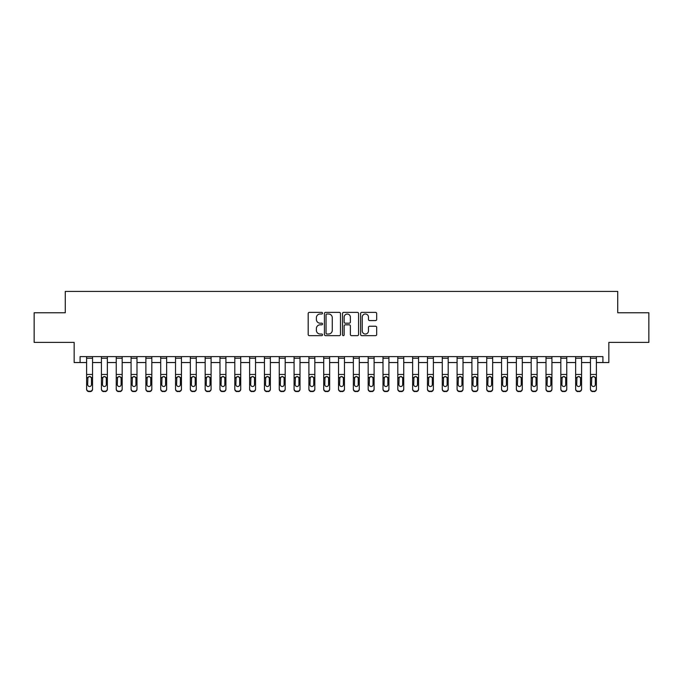 <?xml version="1.0" encoding="UTF-8"?>
<svg xmlns="http://www.w3.org/2000/svg" width="683" height="683" viewBox="0 0 683 683"><rect width="100%" height="100%" fill="white"/><g stroke="black" fill="none" stroke-linecap="round" stroke-linejoin="round"><path stroke-width="1.02" d="M322.53 313.19A0.811 0.811 0 0 0 321.719 312.379L309.356 312.379A1.161 1.161 0 0 0 308.187 313.54L308.187 334.491A1.161 1.161 0 0 0 309.356 335.652L321.719 335.652A0.811 0.811 0 0 0 322.53 334.832A0.811 0.811 0 0 0 321.719 334.021L320.114 334.021A3.722 3.722 0 0 1 316.391 330.299L316.391 328.549A3.722 3.722 0 0 1 320.114 324.826L321.719 324.826A0.811 0.811 0 0 0 322.53 324.015A0.811 0.811 0 0 0 321.719 323.196L320.114 323.196A3.722 3.722 0 0 1 316.391 319.473L316.391 317.732A3.722 3.722 0 0 1 320.114 314.009L321.719 314.009A0.811 0.811 0 0 0 322.53 313.19M375.505 320.583A1.161 1.161 0 0 0 376.674 319.413L376.674 313.54A1.161 1.161 0 0 0 375.505 312.379L361.777 312.379A1.161 1.161 0 0 0 360.615 313.54L360.615 334.491A1.161 1.161 0 0 0 361.777 335.652L375.505 335.652A1.161 1.161 0 0 0 376.674 334.491L376.674 327.388A1.161 1.161 0 0 0 375.505 326.226L369.631 326.226A1.161 1.161 0 0 0 368.47 327.388L368.47 330.905A3.116 3.116 0 0 1 365.354 334.021A3.116 3.116 0 0 1 362.246 330.905L362.246 317.117A3.116 3.116 0 0 1 365.354 314.009A3.116 3.116 0 0 1 368.47 317.117L368.47 319.413A1.161 1.161 0 0 0 369.631 320.583L375.505 320.583M80.09 362.545L80.09 356.611L602.91 356.611L602.91 362.545L608.835 362.545L608.835 342.388L648.85 342.388L648.85 312.754L617.731 312.754L617.731 291.41L65.269 291.41L65.269 312.754L34.15 312.754L34.15 342.388L74.165 342.388L74.165 362.545L86.613 362.545M340.484 313.54A1.161 1.161 0 0 0 339.314 312.379L325.586 312.379A1.161 1.161 0 0 0 324.425 313.54L324.425 334.491A1.161 1.161 0 0 0 325.586 335.652L339.314 335.652A1.161 1.161 0 0 0 340.484 334.491L340.484 313.54M343.686 312.379L357.414 312.379A1.161 1.161 0 0 1 358.575 313.54L358.575 334.491A1.161 1.161 0 0 1 357.414 335.652L351.54 335.652A1.161 1.161 0 0 1 350.37 334.491L350.37 325.987A1.161 1.161 0 0 0 349.209 324.826L345.308 324.826A1.161 1.161 0 0 0 344.147 325.987L344.147 334.832A0.811 0.811 0 0 1 343.336 335.652A0.811 0.811 0 0 1 342.516 334.832L342.516 313.54A1.161 1.161 0 0 1 343.686 312.379M92.538 362.545L101.425 362.545M107.359 362.545L116.247 362.545M122.18 362.545L131.068 362.545M136.993 362.545L145.889 362.545M151.814 362.545L160.71 362.545M166.635 362.545L175.522 362.545M181.456 362.545L190.344 362.545M196.269 362.545L205.165 362.545M211.09 362.545L219.986 362.545M225.911 362.545L234.798 362.545M240.732 362.545L249.619 362.545M255.544 362.545L264.441 362.545M270.366 362.545L279.262 362.545M285.187 362.545L294.083 362.545M300.008 362.545L308.895 362.545M314.829 362.545L323.716 362.545M329.641 362.545L338.537 362.545M344.463 362.545L353.359 362.545M359.284 362.545L368.171 362.545M374.105 362.545L382.992 362.545M388.917 362.545L397.813 362.545M403.738 362.545L412.634 362.545M418.559 362.545L427.456 362.545M433.381 362.545L442.268 362.545M448.202 362.545L457.089 362.545M463.014 362.545L471.91 362.545M477.835 362.545L486.731 362.545M492.656 362.545L501.544 362.545M507.478 362.545L516.365 362.545M522.29 362.545L531.186 362.545M537.111 362.545L546.007 362.545M551.932 362.545L560.82 362.545M566.753 362.545L575.641 362.545M581.575 362.545L590.462 362.545M596.387 362.545L602.91 362.545M326.867 314.009A0.811 0.811 0 0 0 326.056 314.82L326.056 333.21A0.811 0.811 0 0 0 326.867 334.021L328.557 334.021A3.722 3.722 0 0 0 332.279 330.299L332.279 317.732A3.722 3.722 0 0 0 328.557 314.009L326.867 314.009M350.37 317.177A3.116 3.116 0 0 0 347.263 314.06A3.116 3.116 0 0 0 344.147 317.177L344.147 322.034A1.161 1.161 0 0 0 345.308 323.196L349.209 323.196A1.161 1.161 0 0 0 350.37 322.034L350.37 317.177M86.613 377.887L86.613 388.866A2.373 2.356 0 0 0 88.978 391.214L90.165 391.214A2.373 2.356 0 0 0 92.538 388.866L92.538 389.233A2.373 2.356 180 0 1 90.165 391.59L90.165 391.214M91.471 384.631L91.471 378.391L91.471 384.631A1.895 1.878 180 0 1 89.575 386.51A1.895 1.878 180 0 0 91.471 384.631M87.68 384.999L87.68 384.631A1.895 1.878 180 0 0 89.575 386.51M88.585 376.76L87.68 378.237M90.566 376.76L89.575 376.478L91.257 377.511L91.471 378.391M92.538 356.611L92.538 389.233M86.613 356.611L86.613 389.233A2.373 2.356 180 0 0 88.978 391.59L90.165 391.59M86.613 377.511L87.885 377.511L87.68 384.631M87.885 377.511L89.575 376.478M101.425 377.887L101.425 389.233A2.373 2.356 180 0 0 103.799 391.59L104.986 391.214A2.373 2.356 0 0 0 107.359 388.866L107.359 389.233A2.373 2.356 180 0 1 104.986 391.59M106.292 384.631L106.292 378.391L106.292 384.631A1.895 1.878 180 0 1 104.397 386.51A1.895 1.878 180 0 0 106.292 384.631M102.493 384.999L102.493 384.631A1.895 1.878 180 0 0 104.397 386.51M103.406 376.76L102.493 378.237M105.387 376.76L104.397 376.478L106.078 377.511L106.292 378.391M116.247 377.887L116.247 389.233A2.373 2.356 180 0 0 118.62 391.59L119.807 391.214A2.373 2.356 0 0 0 122.18 388.866L122.18 389.233A2.373 2.356 180 0 1 119.807 391.59M121.113 384.631L121.113 378.391L121.113 384.631A1.895 1.878 180 0 1 119.209 386.51A1.895 1.878 180 0 0 121.113 384.631M117.314 384.999L117.314 384.631A1.895 1.878 180 0 0 119.209 386.51M118.219 376.76L117.314 378.237M120.199 376.76L119.209 376.478L120.9 377.511L121.113 378.391M131.068 377.887L131.068 389.233A2.373 2.356 180 0 0 133.441 391.59L134.628 391.214A2.373 2.356 0 0 0 136.993 388.866L136.993 389.233A2.373 2.356 180 0 1 134.628 391.59M135.926 384.631L135.926 378.391L135.926 384.631A1.895 1.878 180 0 1 134.03 386.51A1.895 1.878 180 0 0 135.926 384.631M132.135 384.999L132.135 384.631A1.895 1.878 180 0 0 134.03 386.51M133.04 376.76L132.135 378.237M135.021 376.76L134.03 376.478L135.721 377.511L135.926 378.391M107.359 356.611L107.359 389.233M101.425 356.611L101.425 388.866A2.373 2.356 0 0 0 103.799 391.214L104.986 391.214M103.799 391.214L103.799 391.59A2.373 2.356 180 0 1 101.425 389.233L101.425 389.233M101.425 377.511L102.706 377.511L102.493 384.631M102.706 377.511L104.397 376.478M122.18 356.611L122.18 389.233M116.247 356.611L116.247 388.866A2.373 2.356 0 0 0 118.62 391.214L119.807 391.214M118.62 391.214L118.62 391.59A2.373 2.356 180 0 1 116.247 389.233L116.247 389.233M116.247 377.511L117.527 377.511L117.314 384.631M117.527 377.511L119.209 376.478M136.993 356.611L136.993 389.233M131.068 356.611L131.068 388.866A2.373 2.356 0 0 0 133.441 391.214L134.628 391.214M133.441 391.214L133.441 391.59A2.373 2.356 180 0 1 131.068 389.233L131.068 389.233M131.068 377.511L132.348 377.511L132.135 384.631M132.348 377.511L134.03 376.478M145.889 377.887L145.889 389.233A2.373 2.356 180 0 0 148.254 391.59L149.44 391.214A2.373 2.356 0 0 0 151.814 388.866L151.814 389.233A2.373 2.356 180 0 1 149.44 391.59M150.747 384.631L150.747 378.391L150.747 384.631A1.895 1.878 180 0 1 148.851 386.51A1.895 1.878 180 0 0 150.747 384.631M146.956 384.999L146.956 384.631A1.895 1.878 180 0 0 148.851 386.51M147.861 376.76L146.956 378.237M149.842 376.76L148.851 376.478L150.533 377.511L150.747 378.391M151.814 356.611L151.814 389.233M145.889 356.611L145.889 388.866A2.373 2.356 0 0 0 148.254 391.214L149.44 391.214M148.254 391.214L148.254 391.59A2.373 2.356 180 0 1 145.889 389.233L145.889 389.233M145.889 377.511L147.161 377.511L146.956 384.631M147.161 377.511L148.851 376.478M160.71 377.887L160.71 389.233A2.373 2.356 180 0 0 163.075 391.59L164.262 391.214A2.373 2.356 0 0 0 166.635 388.866L166.635 389.233A2.373 2.356 180 0 1 164.262 391.59M165.568 384.631L165.568 378.391L165.568 384.631A1.895 1.878 180 0 1 163.672 386.51A1.895 1.878 180 0 0 165.568 384.631M161.777 384.999L161.777 384.631A1.895 1.878 180 0 0 163.672 386.51M162.682 376.76L161.777 378.237M164.663 376.76L163.672 376.478L165.354 377.511L165.568 378.391M166.635 356.611L166.635 389.233M160.71 356.611L160.71 388.866A2.373 2.356 0 0 0 163.075 391.214L164.262 391.214M163.075 391.214L163.075 391.59A2.373 2.356 180 0 1 160.71 389.233L160.71 389.233M160.71 377.511L161.982 377.511L161.777 384.631M161.982 377.511L163.672 376.478M175.522 377.887L175.522 389.233A2.373 2.356 180 0 0 177.896 391.59L179.083 391.214A2.373 2.356 0 0 0 181.456 388.866L181.456 389.233A2.373 2.356 180 0 1 179.083 391.59M180.389 384.631L180.389 378.391L180.389 384.631A1.895 1.878 180 0 1 178.485 386.51A1.895 1.878 180 0 0 180.389 384.631M176.59 384.999L176.59 384.631A1.895 1.878 180 0 0 178.485 386.51M177.503 376.76L176.59 378.237M179.475 376.76L178.485 376.478L180.175 377.511L180.389 378.391M181.456 356.611L181.456 389.233M175.522 356.611L175.522 388.866A2.373 2.356 0 0 0 177.896 391.214L179.083 391.214M177.896 391.214L177.896 391.59A2.373 2.356 180 0 1 175.522 389.233L175.522 389.233M175.522 377.511L176.803 377.511L176.59 384.631M176.803 377.511L178.485 376.478M190.344 377.887L190.344 389.233A2.373 2.356 180 0 0 192.717 391.59L193.904 391.214A2.373 2.356 0 0 0 196.269 388.866L196.269 389.233A2.373 2.356 180 0 1 193.904 391.59M195.201 384.631L195.201 378.391L195.201 384.631A1.895 1.878 180 0 1 193.306 386.51A1.895 1.878 180 0 0 195.201 384.631M191.411 384.999L191.411 384.631A1.895 1.878 180 0 0 193.306 386.51M192.316 376.76L191.411 378.237M194.296 376.76L193.306 376.478L194.996 377.511L195.201 378.391M196.269 356.611L196.269 389.233M190.344 356.611L190.344 388.866A2.373 2.356 0 0 0 192.717 391.214L193.904 391.214M192.717 391.214L192.717 391.59A2.373 2.356 180 0 1 190.344 389.233L190.344 389.233M190.344 377.511L191.624 377.511L191.411 384.631M191.624 377.511L193.306 376.478M205.165 377.887L205.165 389.233A2.373 2.356 180 0 0 207.538 391.59L208.716 391.214A2.373 2.356 0 0 0 211.09 388.866L211.09 389.233A2.373 2.356 180 0 1 208.716 391.59M210.023 384.631L210.023 378.391L210.023 384.631A1.895 1.878 180 0 1 208.127 386.51A1.895 1.878 180 0 0 210.023 384.631M206.232 384.999L206.232 384.631A1.895 1.878 180 0 0 208.127 386.51M207.137 376.76L206.232 378.237M209.118 376.76L208.127 376.478L209.818 377.511L210.023 378.391M211.09 356.611L211.09 389.233M205.165 356.611L205.165 388.866A2.373 2.356 0 0 0 207.538 391.214L208.716 391.214M207.538 391.214L207.538 391.59A2.373 2.356 180 0 1 205.165 389.233L205.165 389.233M205.165 377.511L206.437 377.511L206.232 384.631M206.437 377.511L208.127 376.478M219.986 377.887L219.986 389.233A2.373 2.356 180 0 0 222.351 391.59L223.537 391.214A2.373 2.356 0 0 0 225.911 388.866L225.911 389.233A2.373 2.356 180 0 1 223.537 391.59M224.844 384.631L224.844 378.391L224.844 384.631A1.895 1.878 180 0 1 222.948 386.51A1.895 1.878 180 0 0 224.844 384.631M221.053 384.999L221.053 384.631A1.895 1.878 180 0 0 222.948 386.51M221.958 376.76L221.053 378.237M223.939 376.76L222.948 376.478L224.63 377.511L224.844 378.391M225.911 356.611L225.911 389.233M219.986 356.611L219.986 388.866A2.373 2.356 0 0 0 222.351 391.214L223.537 391.214M222.351 391.214L222.351 391.59A2.373 2.356 180 0 1 219.986 389.233L219.986 389.233M219.986 377.511L221.258 377.511L221.053 384.631M221.258 377.511L222.948 376.478M234.798 377.887L234.798 389.233A2.373 2.356 180 0 0 237.172 391.59L238.358 391.214A2.373 2.356 0 0 0 240.732 388.866L240.732 389.233A2.373 2.356 180 0 1 238.358 391.59M239.665 384.631L239.665 378.391L239.665 384.631A1.895 1.878 180 0 1 237.769 386.51A1.895 1.878 180 0 0 239.665 384.631M235.866 384.999L235.866 384.631A1.895 1.878 180 0 0 237.769 386.51M236.779 376.76L235.866 378.237M238.76 376.76L237.769 376.478L239.451 377.511L239.665 378.391M240.732 356.611L240.732 389.233M234.798 356.611L234.798 388.866A2.373 2.356 0 0 0 237.172 391.214L238.358 391.214M237.172 391.214L237.172 391.59A2.373 2.356 180 0 1 234.798 389.233L234.798 389.233M234.798 377.511L236.079 377.511L235.866 384.631M236.079 377.511L237.769 376.478M249.619 377.887L249.619 389.233A2.373 2.356 180 0 0 251.993 391.59L253.18 391.214A2.373 2.356 0 0 0 255.544 388.866L255.544 389.233A2.373 2.356 180 0 1 253.18 391.59M254.486 384.631L254.486 378.391L254.486 384.631A1.895 1.878 180 0 1 252.582 386.51A1.895 1.878 180 0 0 254.486 384.631M250.687 384.999L250.687 384.631A1.895 1.878 180 0 0 252.582 386.51M251.592 376.76L250.687 378.237M253.572 376.76L252.582 376.478L254.272 377.511L254.486 378.391M255.544 356.611L255.544 389.233M249.619 356.611L249.619 388.866A2.373 2.356 0 0 0 251.993 391.214L253.18 391.214M251.993 391.214L251.993 391.59A2.373 2.356 180 0 1 249.619 389.233L249.619 389.233M249.619 377.511L250.9 377.511L250.687 384.631M250.9 377.511L252.582 376.478M264.441 377.887L264.441 389.233A2.373 2.356 180 0 0 266.814 391.59L268.001 391.214A2.373 2.356 0 0 0 270.366 388.866L270.366 389.233A2.373 2.356 180 0 1 268.001 391.59M269.298 384.631L269.298 378.391L269.298 384.631A1.895 1.878 180 0 1 267.403 386.51A1.895 1.878 180 0 0 269.298 384.631M265.508 384.999L265.508 384.631A1.895 1.878 180 0 0 267.403 386.51M266.413 376.76L265.508 378.237M268.393 376.76L267.403 376.478L269.093 377.511L269.298 378.391M270.366 356.611L270.366 389.233M264.441 356.611L264.441 388.866A2.373 2.356 0 0 0 266.814 391.214L268.001 391.214M266.814 391.214L266.814 391.59A2.373 2.356 180 0 1 264.441 389.233L264.441 389.233M264.441 377.511L265.721 377.511L265.508 384.631M265.721 377.511L267.403 376.478M279.262 377.887L279.262 389.233A2.373 2.356 180 0 0 281.627 391.59L282.813 391.214A2.373 2.356 0 0 0 285.187 388.866L285.187 389.233A2.373 2.356 180 0 1 282.813 391.59M284.119 384.631L284.119 378.391L284.119 384.631A1.895 1.878 180 0 1 282.224 386.51A1.895 1.878 180 0 0 284.119 384.631M280.329 384.999L280.329 384.631A1.895 1.878 180 0 0 282.224 386.51M281.234 376.76L280.329 378.237M283.214 376.76L282.224 376.478L283.906 377.511L284.119 378.391M285.187 356.611L285.187 389.233M279.262 356.611L279.262 388.866A2.373 2.356 0 0 0 281.627 391.214L282.813 391.214M281.627 391.214L281.627 391.59A2.373 2.356 180 0 1 279.262 389.233L279.262 389.233M279.262 377.511L280.534 377.511L280.329 384.631M280.534 377.511L282.224 376.478M294.083 377.887L294.083 389.233A2.373 2.356 180 0 0 296.448 391.59L297.634 391.214A2.373 2.356 0 0 0 300.008 388.866L300.008 389.233A2.373 2.356 180 0 1 297.634 391.59M298.941 384.631L298.941 378.391L298.941 384.631A1.895 1.878 180 0 1 297.045 386.51A1.895 1.878 180 0 0 298.941 384.631M295.141 384.999L295.141 384.631A1.895 1.878 180 0 0 297.045 386.51M296.055 376.76L295.141 378.237M298.036 376.76L297.045 376.478L298.727 377.511L298.941 378.391M300.008 356.611L300.008 389.233M294.083 356.611L294.083 388.866A2.373 2.356 0 0 0 296.448 391.214L297.634 391.214M296.448 391.214L296.448 391.59A2.373 2.356 180 0 1 294.083 389.233L294.083 389.233M294.083 377.511L295.355 377.511L295.141 384.631M295.355 377.511L297.045 376.478M308.895 377.887L308.895 389.233A2.373 2.356 180 0 0 311.269 391.59L312.455 391.214A2.373 2.356 0 0 0 314.829 388.866L314.829 389.233A2.373 2.356 180 0 1 312.455 391.59M313.762 384.631L313.762 378.391L313.762 384.631A1.895 1.878 180 0 1 311.858 386.51A1.895 1.878 180 0 0 313.762 384.631M309.962 384.999L309.962 384.631A1.895 1.878 180 0 0 311.858 386.51M310.876 376.76L309.962 378.237M312.848 376.76L311.858 376.478L313.548 377.511L313.762 378.391M314.829 356.611L314.829 389.233M308.895 356.611L308.895 388.866A2.373 2.356 0 0 0 311.269 391.214L312.455 391.214M311.269 391.214L311.269 391.59A2.373 2.356 180 0 1 308.895 389.233L308.895 389.233M308.895 377.511L310.176 377.511L309.962 384.631M310.176 377.511L311.858 376.478M323.716 377.887L323.716 389.233A2.373 2.356 180 0 0 326.09 391.59L327.277 391.214A2.373 2.356 0 0 0 329.641 388.866L329.641 389.233A2.373 2.356 180 0 1 327.277 391.59M328.574 384.631L328.574 378.391L328.574 384.631A1.895 1.878 180 0 1 326.679 386.51A1.895 1.878 180 0 0 328.574 384.631M324.784 384.999L324.784 384.631A1.895 1.878 180 0 0 326.679 386.51M325.689 376.76L324.784 378.237M327.669 376.76L326.679 376.478L328.369 377.511L328.574 378.391M329.641 356.611L329.641 389.233M323.716 356.611L323.716 388.866A2.373 2.356 0 0 0 326.09 391.214L327.277 391.214M326.09 391.214L326.09 391.59A2.373 2.356 180 0 1 323.716 389.233L323.716 389.233M323.716 377.511L324.997 377.511L324.784 384.631M324.997 377.511L326.679 376.478M338.537 377.887L338.537 389.233A2.373 2.356 180 0 0 340.911 391.59L342.089 391.214A2.373 2.356 0 0 0 344.463 388.866L344.463 389.233A2.373 2.356 180 0 1 342.089 391.59M343.395 384.631L343.395 378.391L343.395 384.631A1.895 1.878 180 0 1 341.5 386.51A1.895 1.878 180 0 0 343.395 384.631M339.605 384.999L339.605 384.631A1.895 1.878 180 0 0 341.5 386.51M340.51 376.76L339.605 378.237M342.49 376.76L341.5 376.478L343.19 377.511L343.395 378.391M344.463 356.611L344.463 389.233M338.537 356.611L338.537 388.866A2.373 2.356 0 0 0 340.911 391.214L342.089 391.214M340.911 391.214L340.911 391.59A2.373 2.356 180 0 1 338.537 389.233L338.537 389.233M338.537 377.511L339.81 377.511L339.605 384.631M339.81 377.511L341.5 376.478M353.359 377.887L353.359 389.233A2.373 2.356 180 0 0 355.723 391.59L356.91 391.214A2.373 2.356 0 0 0 359.284 388.866L359.284 389.233A2.373 2.356 180 0 1 356.91 391.59M358.216 384.631L358.216 378.391L358.216 384.631A1.895 1.878 180 0 1 356.321 386.51A1.895 1.878 180 0 0 358.216 384.631M354.426 384.999L354.426 384.631A1.895 1.878 180 0 0 356.321 386.51M355.331 376.76L354.426 378.237M357.311 376.76L356.321 376.478L358.003 377.511L358.216 378.391M359.284 356.611L359.284 389.233M353.359 356.611L353.359 388.866A2.373 2.356 0 0 0 355.723 391.214L356.91 391.214M355.723 391.214L355.723 391.59A2.373 2.356 180 0 1 353.359 389.233L353.359 389.233M353.359 377.511L354.631 377.511L354.426 384.631M354.631 377.511L356.321 376.478M368.171 377.887L368.171 389.233A2.373 2.356 180 0 0 370.545 391.59L371.731 391.214A2.373 2.356 0 0 0 374.105 388.866L374.105 389.233A2.373 2.356 180 0 1 371.731 391.59M373.038 384.631L373.038 378.391L373.038 384.631A1.895 1.878 180 0 1 371.142 386.51A1.895 1.878 180 0 0 373.038 384.631M369.238 384.999L369.238 384.631A1.895 1.878 180 0 0 371.142 386.51M370.152 376.76L369.238 378.237M372.124 376.76L371.142 376.478L372.824 377.511L373.038 378.391M374.105 356.611L374.105 389.233M368.171 356.611L368.171 388.866A2.373 2.356 0 0 0 370.545 391.214L371.731 391.214M370.545 391.214L370.545 391.59A2.373 2.356 180 0 1 368.171 389.233L368.171 389.233M368.171 377.511L369.452 377.511L369.238 384.631M369.452 377.511L371.142 376.478M382.992 377.887L382.992 389.233A2.373 2.356 180 0 0 385.366 391.59L386.552 391.214A2.373 2.356 0 0 0 388.917 388.866L388.917 389.233A2.373 2.356 180 0 1 386.552 391.59M387.859 384.631L387.859 378.391L387.859 384.631A1.895 1.878 180 0 1 385.955 386.51A1.895 1.878 180 0 0 387.859 384.631M384.059 384.999L384.059 384.631A1.895 1.878 180 0 0 385.955 386.51M384.964 376.76L384.059 378.237M386.945 376.76L385.955 376.478L387.645 377.511L387.859 378.391M388.917 356.611L388.917 389.233M382.992 356.611L382.992 388.866A2.373 2.356 0 0 0 385.366 391.214L386.552 391.214M385.366 391.214L385.366 391.59A2.373 2.356 180 0 1 382.992 389.233L382.992 389.233M382.992 377.511L384.273 377.511L384.059 384.631M384.273 377.511L385.955 376.478M397.813 377.887L397.813 389.233A2.373 2.356 180 0 0 400.187 391.59L401.373 391.214A2.373 2.356 0 0 0 403.738 388.866L403.738 389.233A2.373 2.356 180 0 1 401.373 391.59M402.671 384.631L402.671 378.391L402.671 384.631A1.895 1.878 180 0 1 400.776 386.51A1.895 1.878 180 0 0 402.671 384.631M398.881 384.999L398.881 384.631A1.895 1.878 180 0 0 400.776 386.51M399.786 376.76L398.881 378.237M401.766 376.76L400.776 376.478L402.466 377.511L402.671 378.391M403.738 356.611L403.738 389.233M397.813 356.611L397.813 388.866A2.373 2.356 0 0 0 400.187 391.214L401.373 391.214M400.187 391.214L400.187 391.59A2.373 2.356 180 0 1 397.813 389.233L397.813 389.233M397.813 377.511L399.094 377.511L398.881 384.631M399.094 377.511L400.776 376.478M412.634 377.887L412.634 389.233A2.373 2.356 180 0 0 414.999 391.59L416.186 391.214A2.373 2.356 0 0 0 418.559 388.866L418.559 389.233A2.373 2.356 180 0 1 416.186 391.59M417.492 384.631L417.492 378.391L417.492 384.631A1.895 1.878 180 0 1 415.597 386.51A1.895 1.878 180 0 0 417.492 384.631M413.702 384.999L413.702 384.631A1.895 1.878 180 0 0 415.597 386.51M414.607 376.76L413.702 378.237M416.587 376.76L415.597 376.478L417.279 377.511L417.492 378.391M418.559 356.611L418.559 389.233M412.634 356.611L412.634 388.866A2.373 2.356 0 0 0 414.999 391.214L416.186 391.214M414.999 391.214L414.999 391.59A2.373 2.356 180 0 1 412.634 389.233L412.634 389.233M412.634 377.511L413.907 377.511L413.702 384.631M413.907 377.511L415.597 376.478M427.456 377.887L427.456 389.233A2.373 2.356 180 0 0 429.82 391.59L431.007 391.214A2.373 2.356 0 0 0 433.381 388.866L433.381 389.233A2.373 2.356 180 0 1 431.007 391.59M432.313 384.631L432.313 378.391L432.313 384.631A1.895 1.878 180 0 1 430.418 386.51A1.895 1.878 180 0 0 432.313 384.631M428.514 384.999L428.514 384.631A1.895 1.878 180 0 0 430.418 386.51M429.428 376.76L428.514 378.237M431.408 376.76L430.418 376.478L432.1 377.511L432.313 378.391M433.381 356.611L433.381 389.233M427.456 356.611L427.456 388.866A2.373 2.356 0 0 0 429.82 391.214L431.007 391.214M429.82 391.214L429.82 391.59A2.373 2.356 180 0 1 427.456 389.233L427.456 389.233M427.456 377.511L428.728 377.511L428.514 384.631M428.728 377.511L430.418 376.478M442.268 377.887L442.268 389.233A2.373 2.356 180 0 0 444.642 391.59L445.828 391.214A2.373 2.356 0 0 0 448.202 388.866L448.202 389.233A2.373 2.356 180 0 1 445.828 391.59M447.134 384.631L447.134 378.391L447.134 384.631A1.895 1.878 180 0 1 445.231 386.51A1.895 1.878 180 0 0 447.134 384.631M443.335 384.999L443.335 384.631A1.895 1.878 180 0 0 445.231 386.51M444.24 376.76L443.335 378.237M446.221 376.76L445.231 376.478L446.921 377.511L447.134 378.391M448.202 356.611L448.202 389.233M442.268 356.611L442.268 388.866A2.373 2.356 0 0 0 444.642 391.214L445.828 391.214M444.642 391.214L444.642 391.59A2.373 2.356 180 0 1 442.268 389.233L442.268 389.233M442.268 377.511L443.549 377.511L443.335 384.631M443.549 377.511L445.231 376.478M457.089 377.887L457.089 389.233A2.373 2.356 180 0 0 459.463 391.59L460.649 391.214A2.373 2.356 0 0 0 463.014 388.866L463.014 389.233A2.373 2.356 180 0 1 460.649 391.59M461.947 384.631L461.947 378.391L461.947 384.631A1.895 1.878 180 0 1 460.052 386.51A1.895 1.878 180 0 0 461.947 384.631M458.156 384.999L458.156 384.631A1.895 1.878 180 0 0 460.052 386.51M459.061 376.76L458.156 378.237M461.042 376.76L460.052 376.478L461.742 377.511L461.947 378.391M463.014 356.611L463.014 389.233M457.089 356.611L457.089 388.866A2.373 2.356 0 0 0 459.463 391.214L460.649 391.214M459.463 391.214L459.463 391.59A2.373 2.356 180 0 1 457.089 389.233L457.089 389.233M457.089 377.511L458.37 377.511L458.156 384.631M458.37 377.511L460.052 376.478M471.91 377.887L471.91 389.233A2.373 2.356 180 0 0 474.284 391.59L475.462 391.214A2.373 2.356 0 0 0 477.835 388.866L477.835 389.233A2.373 2.356 180 0 1 475.462 391.59M476.768 384.631L476.768 378.391L476.768 384.631A1.895 1.878 180 0 1 474.873 386.51A1.895 1.878 180 0 0 476.768 384.631M472.978 384.999L472.978 384.631A1.895 1.878 180 0 0 474.873 386.51M473.882 376.76L472.978 378.237M475.863 376.76L474.873 376.478L476.563 377.511L476.768 378.391M477.835 356.611L477.835 389.233M471.91 356.611L471.91 388.866A2.373 2.356 0 0 0 474.284 391.214L475.462 391.214M474.284 391.214L474.284 391.59A2.373 2.356 180 0 1 471.91 389.233L471.91 389.233M471.91 377.511L473.182 377.511L472.978 384.631M473.182 377.511L474.873 376.478M486.731 377.887L486.731 389.233A2.373 2.356 180 0 0 489.096 391.59L490.283 391.214A2.373 2.356 0 0 0 492.656 388.866L492.656 389.233A2.373 2.356 180 0 1 490.283 391.59M491.589 384.631L491.589 378.391L491.589 384.631A1.895 1.878 180 0 1 489.694 386.51A1.895 1.878 180 0 0 491.589 384.631M487.799 384.999L487.799 384.631A1.895 1.878 180 0 0 489.694 386.51M488.704 376.76L487.799 378.237M490.684 376.76L489.694 376.478L491.376 377.511L491.589 378.391M492.656 356.611L492.656 389.233M486.731 356.611L486.731 388.866A2.373 2.356 0 0 0 489.096 391.214L490.283 391.214M489.096 391.214L489.096 391.59A2.373 2.356 180 0 1 486.731 389.233L486.731 389.233M486.731 377.511L488.004 377.511L487.799 384.631M488.004 377.511L489.694 376.478M501.544 377.887L501.544 389.233A2.373 2.356 180 0 0 503.917 391.59L505.104 391.214A2.373 2.356 0 0 0 507.478 388.866L507.478 389.233A2.373 2.356 180 0 1 505.104 391.59M506.41 384.631L506.41 378.391L506.41 384.631A1.895 1.878 180 0 1 504.515 386.51A1.895 1.878 180 0 0 506.41 384.631M502.611 384.999L502.611 384.631A1.895 1.878 180 0 0 504.515 386.51M503.525 376.76L502.611 378.237M505.497 376.76L504.515 376.478L506.197 377.511L506.41 378.391M507.478 356.611L507.478 389.233M501.544 356.611L501.544 388.866A2.373 2.356 0 0 0 503.917 391.214L505.104 391.214M503.917 391.214L503.917 391.59A2.373 2.356 180 0 1 501.544 389.233L501.544 389.233M501.544 377.511L502.825 377.511L502.611 384.631M502.825 377.511L504.515 376.478M516.365 377.887L516.365 389.233A2.373 2.356 180 0 0 518.739 391.59L519.925 391.214A2.373 2.356 0 0 0 522.29 388.866L522.29 389.233A2.373 2.356 180 0 1 519.925 391.59M521.223 384.631L521.223 378.391L521.223 384.631A1.895 1.878 180 0 1 519.328 386.51A1.895 1.878 180 0 0 521.223 384.631M517.432 384.999L517.432 384.631A1.895 1.878 180 0 0 519.328 386.51M518.337 376.76L517.432 378.237M520.318 376.76L519.328 376.478L521.018 377.511L521.223 378.391M522.29 356.611L522.29 389.233M516.365 356.611L516.365 388.866A2.373 2.356 0 0 0 518.739 391.214L519.925 391.214M518.739 391.214L518.739 391.59A2.373 2.356 180 0 1 516.365 389.233L516.365 389.233M516.365 377.511L517.646 377.511L517.432 384.631M517.646 377.511L519.328 376.478M531.186 377.887L531.186 389.233A2.373 2.356 180 0 0 533.56 391.59L534.746 391.214A2.373 2.356 0 0 0 537.111 388.866L537.111 389.233A2.373 2.356 180 0 1 534.746 391.59M536.044 384.631L536.044 378.391L536.044 384.631A1.895 1.878 180 0 1 534.149 386.51A1.895 1.878 180 0 0 536.044 384.631M532.253 384.999L532.253 384.631A1.895 1.878 180 0 0 534.149 386.51M533.158 376.76L532.253 378.237M535.139 376.76L534.149 376.478L535.839 377.511L536.044 378.391M537.111 356.611L537.111 389.233M531.186 356.611L531.186 388.866A2.373 2.356 0 0 0 533.56 391.214L534.746 391.214M533.56 391.214L533.56 391.59A2.373 2.356 180 0 1 531.186 389.233L531.186 389.233M531.186 377.511L532.467 377.511L532.253 384.631M532.467 377.511L534.149 376.478M546.007 377.887L546.007 389.233A2.373 2.356 180 0 0 548.372 391.59L549.559 391.214A2.373 2.356 0 0 0 551.932 388.866L551.932 389.233A2.373 2.356 180 0 1 549.559 391.59M550.865 384.631L550.865 378.391L550.865 384.631A1.895 1.878 180 0 1 548.97 386.51A1.895 1.878 180 0 0 550.865 384.631M547.074 384.999L547.074 384.631A1.895 1.878 180 0 0 548.97 386.51M547.979 376.76L547.074 378.237M549.96 376.76L548.97 376.478L550.652 377.511L550.865 378.391M551.932 356.611L551.932 389.233M546.007 356.611L546.007 388.866A2.373 2.356 0 0 0 548.372 391.214L549.559 391.214M548.372 391.214L548.372 391.59A2.373 2.356 180 0 1 546.007 389.233L546.007 389.233M546.007 377.511L547.279 377.511L547.074 384.631M547.279 377.511L548.97 376.478M560.82 377.887L560.82 389.233A2.373 2.356 180 0 0 563.193 391.59L564.38 391.214A2.373 2.356 0 0 0 566.753 388.866L566.753 389.233A2.373 2.356 180 0 1 564.38 391.59M565.686 384.631L565.686 378.391L565.686 384.631A1.895 1.878 180 0 1 563.791 386.51A1.895 1.878 180 0 0 565.686 384.631M561.887 384.999L561.887 384.631A1.895 1.878 180 0 0 563.791 386.51M562.801 376.76L561.887 378.237M564.781 376.76L563.791 376.478L565.473 377.511L565.686 378.391M566.753 356.611L566.753 389.233M560.82 356.611L560.82 388.866A2.373 2.356 0 0 0 563.193 391.214L564.38 391.214M563.193 391.214L563.193 391.59A2.373 2.356 180 0 1 560.82 389.233L560.82 389.233M560.82 377.511L562.1 377.511L561.887 384.631M562.1 377.511L563.791 376.478M575.641 377.887L575.641 389.233A2.373 2.356 180 0 0 578.014 391.59L579.201 391.214A2.373 2.356 0 0 0 581.575 388.866L581.575 389.233A2.373 2.356 180 0 1 579.201 391.59M580.507 384.631L580.507 378.391L580.507 384.631A1.895 1.878 180 0 1 578.603 386.51A1.895 1.878 180 0 0 580.507 384.631M576.708 384.999L576.708 384.631A1.895 1.878 180 0 0 578.603 386.51M577.613 376.76L576.708 378.237M579.594 376.76L578.603 376.478L580.294 377.511L580.507 378.391M581.575 356.611L581.575 389.233M575.641 356.611L575.641 388.866A2.373 2.356 0 0 0 578.014 391.214L579.201 391.214M578.014 391.214L578.014 391.59A2.373 2.356 180 0 1 575.641 389.233L575.641 389.233M575.641 377.511L576.922 377.511L576.708 384.631M576.922 377.511L578.603 376.478M590.462 377.887L590.462 389.233A2.373 2.356 180 0 0 592.835 391.59L594.022 391.214A2.373 2.356 0 0 0 596.387 388.866L596.387 389.233A2.373 2.356 180 0 1 594.022 391.59M595.32 384.631L595.32 378.391L595.32 384.631A1.895 1.878 180 0 1 593.425 386.51A1.895 1.878 180 0 0 595.32 384.631M591.529 384.999L591.529 384.631A1.895 1.878 180 0 0 593.425 386.51M592.434 376.76L591.529 378.237M594.415 376.76L593.425 376.478L595.115 377.511L595.32 378.391M596.387 356.611L596.387 389.233M590.462 356.611L590.462 388.866A2.373 2.356 0 0 0 592.835 391.214L594.022 391.214M592.835 391.214L592.835 391.59A2.373 2.356 180 0 1 590.462 389.233L590.462 389.233M590.462 377.511L591.743 377.511L591.529 384.631M591.743 377.511L593.425 376.478M91.257 377.511L92.538 377.511M86.613 374.446L92.538 374.446M86.613 358.242L92.538 358.242M106.078 377.511L107.359 377.511M101.425 374.446L107.359 374.446M101.425 358.242L107.359 358.242M120.9 377.511L122.18 377.511M116.247 374.446L122.18 374.446M116.247 358.242L122.18 358.242M135.721 377.511L136.993 377.511M131.068 374.446L136.993 374.446M131.068 358.242L136.993 358.242M150.533 377.511L151.814 377.511M145.889 374.446L151.814 374.446M145.889 358.242L151.814 358.242M165.354 377.511L166.635 377.511M160.71 374.446L166.635 374.446M160.71 358.242L166.635 358.242M180.175 377.511L181.456 377.511M175.522 374.446L181.456 374.446M175.522 358.242L181.456 358.242M194.996 377.511L196.269 377.511M190.344 374.446L196.269 374.446M190.344 358.242L196.269 358.242M209.818 377.511L211.09 377.511M205.165 374.446L211.09 374.446M205.165 358.242L211.09 358.242M224.63 377.511L225.911 377.511M219.986 374.446L225.911 374.446M219.986 358.242L225.911 358.242M239.451 377.511L240.732 377.511M234.798 374.446L240.732 374.446M234.798 358.242L240.732 358.242M254.272 377.511L255.544 377.511M249.619 374.446L255.544 374.446M249.619 358.242L255.544 358.242M269.093 377.511L270.366 377.511M264.441 374.446L270.366 374.446M264.441 358.242L270.366 358.242M283.906 377.511L285.187 377.511M279.262 374.446L285.187 374.446M279.262 358.242L285.187 358.242M298.727 377.511L300.008 377.511M294.083 374.446L300.008 374.446M294.083 358.242L300.008 358.242M313.548 377.511L314.829 377.511M308.895 374.446L314.829 374.446M308.895 358.242L314.829 358.242M328.369 377.511L329.641 377.511M323.716 374.446L329.641 374.446M323.716 358.242L329.641 358.242M343.19 377.511L344.463 377.511M338.537 374.446L344.463 374.446M338.537 358.242L344.463 358.242M358.003 377.511L359.284 377.511M353.359 374.446L359.284 374.446M353.359 358.242L359.284 358.242M372.824 377.511L374.105 377.511M368.171 374.446L374.105 374.446M368.171 358.242L374.105 358.242M387.645 377.511L388.917 377.511M382.992 374.446L388.917 374.446M382.992 358.242L388.917 358.242M402.466 377.511L403.738 377.511M397.813 374.446L403.738 374.446M397.813 358.242L403.738 358.242M417.279 377.511L418.559 377.511M412.634 374.446L418.559 374.446M412.634 358.242L418.559 358.242M432.1 377.511L433.381 377.511M427.456 374.446L433.381 374.446M427.456 358.242L433.381 358.242M446.921 377.511L448.202 377.511M442.268 374.446L448.202 374.446M442.268 358.242L448.202 358.242M461.742 377.511L463.014 377.511M457.089 374.446L463.014 374.446M457.089 358.242L463.014 358.242M476.563 377.511L477.835 377.511M471.91 374.446L477.835 374.446M471.91 358.242L477.835 358.242M491.376 377.511L492.656 377.511M486.731 374.446L492.656 374.446M486.731 358.242L492.656 358.242M506.197 377.511L507.478 377.511M501.544 374.446L507.478 374.446M501.544 358.242L507.478 358.242M521.018 377.511L522.29 377.511M516.365 374.446L522.29 374.446M516.365 358.242L522.29 358.242M535.839 377.511L537.111 377.511M531.186 374.446L537.111 374.446M531.186 358.242L537.111 358.242M550.652 377.511L551.932 377.511M546.007 374.446L551.932 374.446M546.007 358.242L551.932 358.242M565.473 377.511L566.753 377.511M560.82 374.446L566.753 374.446M560.82 358.242L566.753 358.242M580.294 377.511L581.575 377.511M575.641 374.446L581.575 374.446M575.641 358.242L581.575 358.242M595.115 377.511L596.387 377.511M590.462 374.446L596.387 374.446M590.462 358.242L596.387 358.242"/></g></svg>
